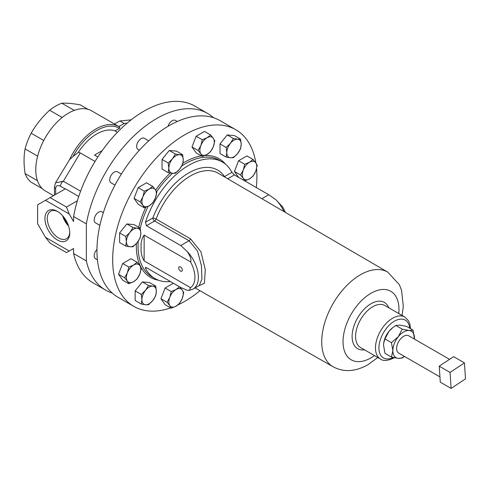 <?xml version="1.0" encoding="UTF-8"?>
<svg xmlns="http://www.w3.org/2000/svg" width="490" height="490" viewBox="0 0 490 490"><rect width="100%" height="100%" fill="white"/><g stroke="black" fill="none" stroke-linecap="round" stroke-linejoin="round"><path stroke-width="0.73" d="M180.492 266.915A2.548 1.47 -120 0 0 179.218 266.787A2.548 1.47 -120 0 0 178.826 268.832A2.548 1.47 -120 0 0 180.492 271.074A2.548 1.47 -120 0 0 181.772 271.203A2.548 1.47 -120 0 0 182.157 269.157A2.548 1.47 -120 0 0 180.492 266.915M63.59 216.886A14.339 8.281 -120 0 0 68.079 224.659M57.961 211.711A15.876 9.163 -120 0 0 50.77 211.147A15.876 9.163 -120 0 0 48.124 223.808A15.876 9.163 -120 0 0 58.537 237.944A15.876 9.163 -120 0 0 66.64 238.63A15.876 9.163 -120 0 0 69.745 232.119M62.64 215.753A15.276 8.82 -120 0 0 68.582 226.049M57.355 211.343A17.542 10.131 -120 0 0 44.951 218.503A17.542 10.131 -120 0 0 57.355 239.99A17.542 10.131 -120 0 0 69.764 232.83A17.542 10.131 -120 0 0 57.361 211.343L57.355 211.343A17.542 10.131 -120 0 0 57.355 211.343M449.532 359.354L408.685 335.766A9.996 5.77 120 0 0 403.166 336.587A9.996 5.77 120 0 0 397.065 345.407A9.996 5.77 120 0 0 398.688 353.082L439.947 376.902M224.377 176.823A2.45 1.923 146.3 0 1 224.524 176.621L231.923 172.351A67.314 38.863 120 0 0 222.344 162A67.314 38.863 120 0 0 188.687 165.332A67.314 38.863 120 0 0 145.45 222.276L152.849 218.001A2.45 0.551 -159.4 0 1 156.083 219.091L190.555 238.832L200.931 251.75L205.298 269.708L204.404 283.269L198.095 286.178M231.923 172.351L234.41 174.912L268.74 194.732L276.042 199.859L282.828 207.172L285.456 212.452M235.788 129.721L220.065 120.644A101.994 58.886 120 0 0 169.068 125.691A101.994 58.886 120 0 0 102.441 215.569A101.994 58.886 120 0 0 118.072 297.295L133.794 306.373A101.994 58.886 -60 0 1 118.163 224.647A101.994 58.886 -60 0 1 184.791 134.768A101.994 58.886 -60 0 1 235.788 129.721A101.994 58.886 -60 0 1 255.872 162.937M256.576 168.615A101.994 58.886 -60 0 1 256.301 187.548M199.963 290.699A101.994 58.886 -60 0 1 184.791 301.326A101.994 58.886 -60 0 1 177.901 304.921M88.022 109.325L80.299 104.86C72.783 103.519 66.622 102.967 61.82 103.212A45.895 26.497 120 0 0 55.731 106.061A45.895 26.497 120 0 0 49.649 110.244C42.134 117.073 35.972 124.736 31.17 133.225A45.895 26.497 120 0 0 25.082 148.917C23.704 156.322 23.704 164.536 25.082 173.552A45.895 26.497 120 0 0 31.17 182.213L42.25 188.607M119.823 127.143L119.07 126.683A46.262 26.711 -60 0 1 119.823 127.143L119.487 128.337L115.04 130.91A40.799 23.557 120 0 0 96.806 133.935A40.799 23.557 120 0 0 78.357 152.292L80.244 152.923L63.357 181.245L80.593 191.198M53.502 195.669L45.362 190.965A46.262 26.711 -60 0 1 38.269 153.897A46.262 26.711 -60 0 1 68.49 113.129A46.262 26.711 -60 0 1 91.624 110.838L119.07 126.683A46.262 26.711 -60 0 0 95.942 128.974A46.262 26.711 -60 0 0 69.58 159.599L55.48 182.868L63.357 181.245A4.079 2.358 -60 0 0 60.472 186.243C57.569 184.883 55.964 185.624 55.658 188.46L55.658 194.426M115.04 130.91L117.435 132.294M77.389 200.753L66.481 207.056L50.133 197.617L45.478 200.306L69.237 214.02L73.567 221.523L73.61 216.549A101.994 58.886 -60 0 1 143.925 111.175A101.994 58.886 -60 0 1 194.922 106.128L207.662 113.478A101.994 58.886 120 0 0 156.665 118.531A101.994 58.886 120 0 0 86.35 223.899L86.35 260.907A101.994 58.886 120 0 0 105.669 290.135A101.994 58.886 120 0 0 112.253 293.063M213.487 117.716A101.994 58.886 120 0 0 207.662 113.478M148.691 140.851L144.323 138.327A6.376 3.681 120 0 0 143.392 138.039A6.376 3.681 120 0 0 137.561 142.743A6.376 3.681 120 0 0 137.947 149.37L139.393 150.203M177.282 121.496L175.383 120.399A6.376 3.681 120 0 0 168.039 126.297M103.341 212.654L101.896 211.815A6.376 3.681 120 0 0 96.45 214.13A6.376 3.681 120 0 0 95.519 222.858L99.893 225.382M96.959 249.416A6.376 3.681 120 0 0 94.803 252.852A6.376 3.681 120 0 0 95.519 258.726L97.418 259.822M121.361 174.066L117.422 171.794A6.376 3.681 120 0 0 114.237 172.106A6.376 3.681 120 0 0 110.072 177.723A6.376 3.681 120 0 0 111.052 182.831L114.985 185.104M383.707 343.11A15.3 8.832 -60 0 1 383.719 343L384.993 338.915L391.43 342.626L398.278 336.728L402.247 329.17L409.095 330.487L413.064 330.138L414.479 339.117A15.3 8.832 120 0 0 414.503 338.18A15.3 8.832 120 0 0 409.095 330.487A15.3 8.832 120 0 0 398.278 336.728A15.3 8.832 120 0 0 392.87 350.668A15.3 8.832 120 0 0 398.278 358.368A15.3 8.832 120 0 0 404.483 356.426M404.526 356.451L402.247 358.019L398.278 358.368L391.43 357.051L384.993 353.339L383.554 345.291L383.701 343.147M391.43 342.626L392.87 350.668L391.43 357.051M384.993 338.915L388.962 331.35L392.937 327.479L395.816 325.452L402.247 329.17M395.816 325.452L399.779 325.103L406.633 326.42L413.064 330.138M383.719 343A15.3 8.832 -60 0 1 388.962 331.35A15.3 8.832 -60 0 1 392.466 327.847L392.937 327.479M179.561 303.402L182.286 298.41L183.726 292.671L182.286 290.08L179.561 286.748L176.039 289.523L171.231 291.556L169.797 297.295L167.072 302.287L169.797 305.619L171.231 308.21L176.039 306.183L179.561 303.402M167.072 302.287L160.934 298.747L165.099 304.67L171.231 308.21M160.934 298.747L165.099 288.016L171.231 291.556M165.099 288.016L173.374 283.238M182.286 290.08A10.198 5.886 -60 0 1 182.286 298.41A10.198 5.886 -60 0 1 176.039 306.183A10.198 5.886 120 0 1 169.797 305.619A10.198 5.886 -60 0 1 169.797 297.295A10.198 5.886 -60 0 1 176.039 289.523A10.198 5.886 -60 0 1 182.286 290.08M125.758 246.09L130.009 246.782L132.968 246.733L137.218 242.624L140.183 237.76L140.826 233.326L140.183 228.144L137.218 228.199L132.968 227.501L130.009 232.358L125.758 236.474L126.402 241.656L125.758 246.09L119.621 242.55L119.621 232.934L125.758 236.474M119.621 232.934L126.837 223.961L132.968 227.501M126.837 223.961L134.046 224.604L140.183 228.144M137.218 242.624A10.198 5.886 -60 0 1 130.009 246.782A10.198 5.886 -60 0 1 126.402 241.656A10.198 5.886 120 0 1 130.009 232.358A10.198 5.886 -60 0 1 137.218 228.199A10.198 5.886 -60 0 1 140.826 233.326A10.198 5.886 -60 0 1 137.218 242.624M202.29 139.773L200.857 145.512L198.132 150.504L200.857 153.842L202.29 156.426L207.099 154.399L210.62 151.618L213.346 146.626L214.785 140.887L213.346 138.303L210.62 134.964L207.099 137.739L202.29 139.773L196.159 136.232L204.483 131.424L210.62 134.964M202.29 156.426L196.159 152.886L191.994 146.963L196.159 136.232M191.994 146.963L198.132 150.504M200.857 153.842A10.198 5.886 -60 0 1 200.857 145.512A10.198 5.886 -60 0 1 207.099 137.739A10.198 5.886 120 0 1 213.346 138.303A10.198 5.886 -60 0 1 213.346 146.626A10.198 5.886 -60 0 1 207.099 154.399A10.198 5.886 -60 0 1 200.857 153.842M253.048 159.464L249.532 162.239L244.724 164.273L243.285 170.006L240.559 175.004L243.285 178.336L244.724 180.926L249.532 178.893L253.048 176.118L255.774 171.126L257.213 165.387L255.774 162.796L253.048 159.464L246.917 155.918L238.587 160.726L244.724 164.273M238.514 177.282L234.422 171.457L240.559 175.004M234.422 171.457L238.587 160.726M243.285 170.006A10.198 5.886 -60 0 1 249.532 162.239A10.198 5.886 -60 0 1 255.774 162.796A10.198 5.886 120 0 1 255.774 171.126A10.198 5.886 -60 0 1 249.532 178.893A10.198 5.886 -60 0 1 243.285 178.336A10.198 5.886 -60 0 1 243.285 170.006M128.803 283.716L133.611 281.683L137.133 278.908L139.858 273.916L141.298 268.177L139.858 265.586L137.133 262.254L133.611 265.029L128.803 267.062L127.369 272.795L124.644 277.793L127.369 281.125L128.803 283.716L122.672 280.176L118.507 274.247L124.644 277.793M118.507 274.247L122.672 263.516L128.803 267.062M122.672 263.516L130.995 258.708L137.133 262.254M139.858 273.916A10.198 5.886 -60 0 1 133.611 281.683A10.198 5.886 -60 0 1 127.369 281.125A10.198 5.886 120 0 1 127.369 272.795A10.198 5.886 -60 0 1 133.611 265.029A10.198 5.886 -60 0 1 139.858 265.586A10.198 5.886 -60 0 1 139.858 273.916M168.186 162.986L168.829 168.168L168.186 172.603L172.437 173.295L175.396 173.246L179.646 169.13L182.611 164.273L183.254 159.838L182.611 154.656L179.646 154.705L175.396 154.013L172.437 158.87L168.186 162.986L162.049 159.446L169.264 150.473L175.396 154.013M168.186 172.603L162.049 169.062L162.049 159.446M169.264 150.473L176.474 151.116L182.611 154.656M172.437 173.295A10.198 5.886 -60 0 1 168.829 168.168A10.198 5.886 -60 0 1 172.437 158.87A10.198 5.886 120 0 1 179.646 154.705A10.198 5.886 -60 0 1 183.254 159.838A10.198 5.886 -60 0 1 179.646 169.13A10.198 5.886 -60 0 1 172.437 173.295M233.356 138.486L230.392 143.343L226.141 147.453L226.79 152.635L226.141 157.07L230.392 157.768L233.356 157.719L237.607 153.603L240.566 148.746L241.215 144.311L240.566 139.129L237.607 139.178L233.356 138.486L227.219 134.94L234.434 135.589L240.566 139.129M226.141 157.07L220.01 153.529L220.01 143.913L227.219 134.94M220.01 143.913L226.141 147.453M226.79 152.635A10.198 5.886 -60 0 1 230.392 143.343A10.198 5.886 -60 0 1 237.607 139.178A10.198 5.886 120 0 1 241.215 144.311A10.198 5.886 -60 0 1 237.607 153.603A10.198 5.886 -60 0 1 230.392 157.768A10.198 5.886 -60 0 1 226.79 152.635M148.501 304.694L152.751 300.578L155.71 295.721L156.353 291.287L155.71 286.105L152.751 286.154L148.501 285.462L145.536 290.319L141.285 294.435L141.929 299.611L141.285 304.051L145.536 304.743L148.501 304.694M141.285 294.435L135.154 290.889L135.154 300.505L141.285 304.051M135.154 290.889L142.363 281.921L148.501 285.462M142.363 281.921L149.572 282.565L155.71 286.105M156.353 291.287A10.198 5.886 -60 0 1 152.751 300.578A10.198 5.886 -60 0 1 145.536 304.743A10.198 5.886 120 0 1 141.929 299.611A10.198 5.886 -60 0 1 145.536 290.319A10.198 5.886 -60 0 1 152.751 286.154A10.198 5.886 -60 0 1 156.353 291.287M140.171 201.898L142.896 205.237L144.336 207.821L149.144 205.794L152.66 203.013L155.391 198.021L156.825 192.282L155.391 189.697L152.66 186.359L149.144 189.134L144.336 191.167L142.896 196.907L140.171 201.898L134.033 198.358L138.198 187.627L144.336 191.167M144.336 207.821L138.198 204.281L134.033 198.358M138.198 187.627L146.528 182.819L152.66 186.359M149.144 205.794A10.198 5.886 -60 0 1 142.896 205.237A10.198 5.886 -60 0 1 142.896 196.907A10.198 5.886 120 0 1 149.144 189.134A10.198 5.886 -60 0 1 155.391 189.697A10.198 5.886 -60 0 1 155.391 198.021A10.198 5.886 -60 0 1 149.144 205.794M105.669 290.135L92.935 282.779A101.994 58.886 -60 0 1 73.61 253.557L73.567 248.528L69.237 251.027L45.478 237.313L50.133 243.187L66.481 252.62L69.237 251.027M86.35 260.907L73.61 253.557M73.61 216.549L86.35 223.899M45.478 200.306L37.626 204.838L37.626 223.71L45.478 237.313M69.237 214.02L66.481 207.056M78.737 196.478L65.421 188.791L50.133 197.617M95.035 161.461L80.244 152.923M97.853 156.99L94.533 155.073L102.177 150.657M55.658 188.46A4.079 2.358 180 0 1 54.457 186.794L55.48 182.868M119.487 128.337A45.037 26.007 120 0 0 96.806 130.475A45.037 26.007 120 0 0 73.035 156.506L78.357 152.292M73.035 156.506L69.58 159.599M127.167 123.137L124.233 123.431L119.915 120.987L114.36 123.964M25.082 173.552L37.43 180.675M61.82 103.212L74.26 110.391M62.181 117.478L49.649 110.244M31.17 133.225L43.745 140.483M37.638 156.163L25.082 148.917M170.649 307.873A101.994 58.886 -60 0 1 133.794 306.373M145.45 268.244L145.414 267.436L146.424 267.681L145.45 268.244A67.314 38.863 120 0 0 155.03 278.589A67.314 38.863 120 0 0 170.514 281.585M146.424 267.681L180.755 287.501L187.174 290.233L189.293 290.38L193.054 289.088A25.701 14.841 60 0 0 187.174 251.468C188.962 254.053 192.037 259.302 190.549 261.911L144.146 235.12L144.146 260.894C141.714 256.607 140.71 252.24 141.138 247.805C140.716 242.746 141.72 238.52 144.146 235.12M144.146 260.894L190.549 287.685L189.293 290.38M187.174 251.468L180.755 245.527L146.424 225.706L145.45 222.276M193.054 289.088L199.283 285.492L201.954 278.982L201.433 265.77L197.543 251.101L189.054 240.737L154.577 221.002A2.45 1.415 60 0 1 152.849 218.001A57.973 33.473 -60 0 1 188.687 172.958A57.973 33.473 -60 0 1 224.524 176.621A2.45 1.415 -120 0 0 224.543 176.915M451.112 388.417L440.296 382.169L439.236 366.171L453.624 356.647L464.44 362.888L450.053 372.418L451.112 388.417L465.5 378.886L464.44 362.888M439.236 366.171L450.053 372.418M377.802 357.51L367.88 364.756C355.311 371.763 343.729 372.437 333.12 366.783A54.647 31.55 -60 0 1 324.649 323.014A54.647 31.55 -60 0 1 360.371 274.798A54.647 31.55 -60 0 1 387.762 272.134L218.246 173.246A55.529 32.058 -60 0 0 190.414 175.953A55.529 32.058 -60 0 0 156.083 219.091A2.45 1.409 119.8 0 1 154.577 221.002L146.424 225.706M393.219 357.48A21.823 12.599 -60 0 1 378.948 347.288A21.823 12.599 -60 0 1 394.37 321.226A21.823 12.599 -60 0 1 409.707 328.196M392.637 318.224A24.273 14.014 -60 0 1 404.777 317.024L384.871 305.533A24.273 14.014 -60 0 0 372.737 306.734A24.273 14.014 -60 0 0 356.879 328.122A24.273 14.014 -60 0 0 360.597 347.575L380.503 359.066A24.273 14.014 -60 0 1 376.779 339.619A24.273 14.014 -60 0 1 392.637 318.224M364.456 349.805A26.723 15.429 -60 0 1 352.402 332.453A26.723 15.429 -60 0 1 371.004 303.739A26.723 15.429 -60 0 1 388.729 307.757M374.483 355.593A39.549 22.834 -60 0 1 371.004 357.847A39.549 22.834 -60 0 1 343.037 341.702A39.549 22.834 -60 0 1 371.004 293.259A39.549 22.834 -60 0 1 398.756 313.545M222.344 162L219.312 160.248A67.314 38.863 120 0 0 185.655 163.587A67.314 38.863 120 0 0 181.704 166.055M172.523 173.301A67.314 38.863 120 0 0 156.61 191.774M148.176 206.308A67.314 38.863 120 0 0 140.226 228.371M138.229 241.252A67.314 38.863 120 0 0 151.998 276.844L155.03 278.589M158.589 280.249A68.539 39.574 -60 0 1 136.373 243.61M138.713 227.299A68.539 39.574 -60 0 1 145.799 207.325M155.679 190.12A68.539 39.574 -60 0 1 170.306 173.007M182.88 163.231A68.539 39.574 -60 0 1 184.791 162.086A68.539 39.574 -60 0 1 201.359 155.894M65.152 188.944L60.472 186.243M54.457 195.118L54.457 186.794A4.079 2.358 180 0 1 54.684 186.029M124.233 123.431L118.837 126.549M204.789 155.526A68.539 39.574 -60 0 1 225.559 164.254M180.755 245.527L189.054 240.737A2.45 1.409 119.8 0 0 190.555 238.832M190.549 287.685A23.257 13.426 -120 0 0 190.549 261.911M234.41 174.912L227.721 178.77M283.967 211.582A25.701 14.841 -120 0 0 276.042 199.859M268.74 194.732L261.874 198.695M380.503 359.066C383.143 361.222 387.596 360.861 393.862 357.988L394.309 357.724M410.516 328.661L409.897 324.153L408.47 320.723L404.777 317.024M402.076 315.462L403.307 306.299L401.549 290.221L399.313 284.623L387.762 272.134M119.915 120.987L131.191 119.836M333.12 366.783L195.087 287.918"/></g></svg>

